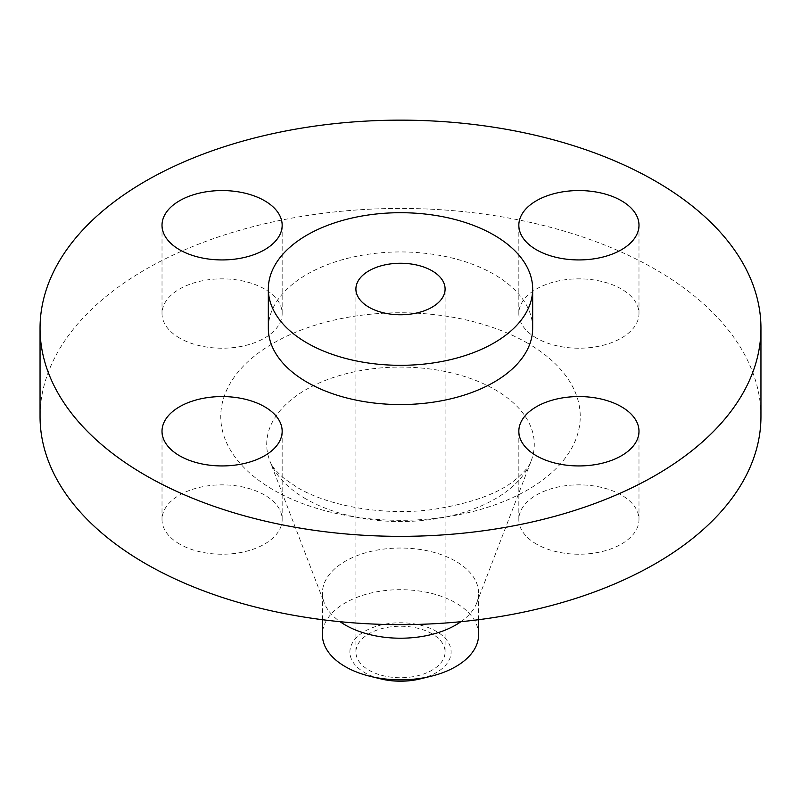 <?xml version="1.0" encoding="UTF-8"?>
<svg xmlns="http://www.w3.org/2000/svg" width="801" height="801" viewBox="0 0 801 801"><rect width="100%" height="100%" fill="white"/><g stroke="black" fill="none" stroke-linecap="round" stroke-linejoin="round"><path stroke-width="0.6" stroke-dasharray="4 3" d="M536.43 544.069A60.075 34.683 180 0 1 518.838 519.549A60.075 34.683 180 0 1 555.924 487.499A60.075 34.683 180 0 1 621.396 495.018A60.075 34.683 180 0 1 638.988 519.549A60.075 34.683 180 0 1 601.901 551.589A60.075 34.683 180 0 1 536.43 544.069M179.604 544.069A60.075 34.683 180 0 1 162.012 519.549A60.075 34.683 180 0 1 199.099 487.499A60.075 34.683 180 0 1 264.57 495.018A60.075 34.683 180 0 1 282.162 519.549A60.075 34.683 180 0 1 245.076 551.589A60.075 34.683 180 0 1 179.604 544.069M179.604 338.062A60.075 34.683 180 0 1 162.012 313.531A60.075 34.683 180 0 1 199.099 281.491A60.075 34.683 180 0 1 264.57 289.011A60.075 34.683 180 0 1 282.162 313.531A60.075 34.683 180 0 1 245.076 345.581A60.075 34.683 180 0 1 179.604 338.062M536.43 338.062A60.075 34.683 180 0 1 518.838 313.531A60.075 34.683 180 0 1 555.924 281.491A60.075 34.683 180 0 1 621.396 289.011A60.075 34.683 180 0 1 638.988 313.531A60.075 34.683 180 0 1 601.901 345.581A60.075 34.683 180 0 1 536.43 338.062M420.155 678.908A50.603 29.216 0 0 0 436.285 631.328A50.603 29.216 0 0 0 364.715 631.328A50.603 29.216 0 0 0 364.715 672.65A50.603 29.216 0 0 0 380.845 678.908M478.597 634.762A78.097 45.086 0 0 0 455.719 602.883A78.097 45.086 0 0 0 370.613 593.11A78.097 45.086 0 0 0 322.402 634.762M460.915 621.706A78.097 45.086 0 0 0 476.755 602.863A78.097 45.086 0 0 0 478.597 593.13A78.097 45.086 0 0 0 455.719 561.241A78.097 45.086 0 0 0 370.613 551.468A78.097 45.086 0 0 0 322.402 593.13A78.097 45.086 0 0 0 324.245 602.863A78.097 45.086 0 0 0 340.085 621.706M760.95 416.54A360.45 208.1 0 0 0 655.378 269.386A360.45 208.1 0 0 0 262.558 224.28A360.45 208.1 0 0 0 40.05 416.54M532.665 328.25A132.165 76.305 0 0 0 493.957 274.292A132.165 76.305 0 0 0 349.927 257.752A132.165 76.305 0 0 0 268.335 328.25M432.039 633.781A44.596 25.752 0 0 0 383.429 628.194A44.596 25.752 0 0 0 355.904 651.984A44.596 25.752 0 0 0 368.961 670.197A44.596 25.752 0 0 0 417.571 675.774A44.596 25.752 0 0 0 445.096 651.984A44.596 25.752 0 0 0 432.039 633.781M305.902 498.933A133.787 77.236 180 0 1 269.877 461.006A133.787 77.236 180 0 1 336.17 376.59A133.787 77.236 180 0 1 495.098 389.697A133.787 77.236 180 0 1 531.123 461.006A133.787 77.236 180 0 1 437.967 518.467A133.787 77.236 180 0 1 305.902 498.933M527.599 343.158A179.744 103.78 0 0 0 273.401 343.158A179.744 103.78 0 0 0 273.401 489.922A179.744 103.78 0 0 0 527.599 489.922A179.744 103.78 0 0 0 527.599 343.158M518.838 519.549L518.838 431.258M162.012 519.549L162.012 431.258M162.012 313.531L162.012 225.241M518.838 313.531L518.838 225.241M476.755 602.863L531.123 461.006C530.002 465.331 525.066 471.308 516.315 478.918C499.944 493.026 472.2 503.208 433.091 509.456C384.22 516.214 328.43 506.152 297.431 487.539L284.545 478.808C275.884 471.238 270.998 465.311 269.877 461.006L324.245 602.863M478.597 619.704L478.597 593.13M355.904 651.984L355.904 289.011M445.096 651.984L445.096 289.011M322.402 619.704L322.402 593.13M638.988 313.531L638.988 225.241M282.162 313.531L282.162 225.241M282.162 519.549L282.162 431.258M638.988 519.549L638.988 431.258"/><path stroke-width="1.2" d="M621.396 406.728A60.075 34.683 0 0 0 555.924 399.208A60.075 34.683 0 0 0 518.838 431.258A60.075 34.683 0 0 0 536.43 455.779A60.075 34.683 0 0 0 601.901 463.298A60.075 34.683 0 0 0 638.988 431.258A60.075 34.683 0 0 0 621.396 406.728M264.57 406.728A60.075 34.683 0 0 0 199.099 399.208A60.075 34.683 0 0 0 162.012 431.258A60.075 34.683 0 0 0 179.604 455.779A60.075 34.683 0 0 0 245.076 463.298A60.075 34.683 0 0 0 282.162 431.258A60.075 34.683 0 0 0 264.57 406.728M264.57 200.721A60.075 34.683 0 0 0 199.099 193.201A60.075 34.683 0 0 0 162.012 225.241A60.075 34.683 0 0 0 179.604 249.772A60.075 34.683 0 0 0 245.076 257.291A60.075 34.683 0 0 0 282.162 225.241A60.075 34.683 0 0 0 264.57 200.721M621.396 200.721A60.075 34.683 0 0 0 555.924 193.201A60.075 34.683 0 0 0 518.838 225.241A60.075 34.683 0 0 0 536.43 249.772A60.075 34.683 0 0 0 601.901 257.291A60.075 34.683 0 0 0 638.988 225.241A60.075 34.683 0 0 0 621.396 200.721M322.402 619.704L322.402 634.762A78.097 45.086 0 0 0 345.281 666.642A78.097 45.086 0 0 0 370.172 676.314L380.845 678.908A50.603 29.216 0 0 0 420.155 678.908L430.828 676.314A78.097 45.086 0 0 0 478.597 634.762L478.597 619.704M370.172 676.314A78.097 45.086 0 0 0 430.828 676.314M340.085 621.706A78.097 45.086 0 0 0 345.281 625.01A78.097 45.086 0 0 0 460.915 621.706M40.05 328.25L40.05 416.54A360.45 208.1 0 0 0 145.622 563.694A360.45 208.1 0 0 0 538.442 608.8A360.45 208.1 0 0 0 760.95 416.54L760.95 328.25A360.45 208.1 0 0 0 655.378 181.096A360.45 208.1 0 0 0 262.558 135.99A360.45 208.1 0 0 0 40.05 328.25A360.45 208.1 0 0 0 145.622 475.404A360.45 208.1 0 0 0 538.442 520.51A360.45 208.1 0 0 0 760.95 328.25M268.335 289.011L268.335 328.25A132.165 76.305 0 0 0 307.043 382.207A132.165 76.305 0 0 0 451.073 398.748A132.165 76.305 0 0 0 532.665 328.25L532.665 289.011A132.165 76.305 0 0 0 493.957 235.053A132.165 76.305 0 0 0 349.927 218.513A132.165 76.305 0 0 0 268.335 289.011A132.165 76.305 0 0 0 307.043 342.968A132.165 76.305 0 0 0 451.073 359.509A132.165 76.305 0 0 0 532.665 289.011M432.039 270.798A44.596 25.752 0 0 0 383.429 265.221A44.596 25.752 0 0 0 355.904 289.011A44.596 25.752 0 0 0 368.961 307.214A44.596 25.752 0 0 0 417.571 312.801A44.596 25.752 0 0 0 445.096 289.011A44.596 25.752 0 0 0 432.039 270.798"/></g></svg>
